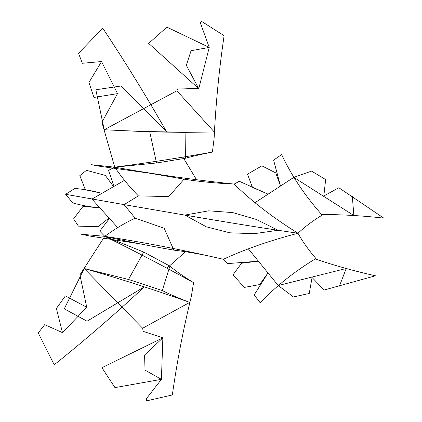 <?xml version="1.0" encoding="UTF-8"?>
<svg xmlns="http://www.w3.org/2000/svg" width="422" height="422" viewBox="0 0 422 422"><rect width="100%" height="100%" fill="white"/><g stroke="black" fill="none" stroke-linecap="round" stroke-linejoin="round"><path stroke-width="0.32" stroke-dasharray="2.11 1.58" d=""/><path stroke-width="0.63" d="M322.165 214.46C342.717 214.587 363.252 215.806 383.767 218.116L338.84 187.737L323.827 195.977L325.647 179.572L311.589 171.1L293.812 177.356L255.342 202.465M252.472 187.421L247.519 174.191L261.872 165.841L275.782 172.909L280.488 185.96L273.604 160.149L281.627 154.552C291.523 175.694 305.048 195.892 322.208 215.146M322.16 215.099C312.749 220.838 304.695 226.888 298.006 233.255C273.013 217.726 251.739 201.331 234.178 184.076L239.358 181.275M113.993 186.086L108.512 170.382L114.742 167.175L184.066 179.16C198.941 181.587 215.647 183.222 234.178 184.076C193.883 179.867 154.083 174.233 114.773 167.17C147.811 162.85 180.358 157.812 212.414 152.062C200.93 154.357 191.936 156.42 185.432 158.25L185.089 132.355L214.265 131.97C177.789 132.455 141.106 131.711 104.218 129.733L95.841 89.823M315.904 258.517C308.551 249.961 302.585 241.537 298.006 233.255C233.134 223.723 184.034 214.893 130.066 205.672L65.653 194.315L74.815 188.444C83.556 189.193 92.434 190.786 101.454 193.218L85.371 189.789L79.821 175.636L86.457 170.324M99.814 166.279L91.4 164.707L114.742 167.175L101.913 122.269L117.522 93.621L101.538 61.549L82.364 63.279L78.529 53.309L102.704 28.2M117.522 93.621L93.953 97.45L88.936 82.527L101.538 61.549M182.921 157.132L196.494 179.688M102.746 28.179C125.17 61.839 146.471 96.416 166.653 131.912M184.066 179.16L168.695 196.663M164.316 228.318L135.172 218.142L124.057 204.633L138.379 195.882C129.892 187.321 122.011 177.752 114.742 167.175L156.652 162.961M149.552 173.205L100.046 166.31M95.841 89.775L120.919 86.014M166.658 131.917L121.008 86.077M185.131 132.381L149.715 131.886M212.414 152.062L214.123 138.268C215.732 104.07 219.06 69.878 224.108 35.706L201.146 21.1L200.45 23.147L209.238 47.417L198.767 88.694L178.211 87.934L176.876 90.793L104.218 129.733L149.747 131.891L156.551 162.992M185.342 158.287L156.53 162.976M252.477 187.41L268.128 194.194L239.438 181.344M352.338 196.473L353.852 215.521L293.812 177.356M278.151 230.259L256.165 219.393L232.749 212.588L208.711 210.826L184.836 215.088L206.4 226.841L229.837 232.807L254.102 233.704L278.151 230.259M123.984 180.621L91.912 199.1M191.071 50.703L186.329 65.31L198.767 88.694L148.665 43.387L166.901 27.145L209.238 47.417L191.071 50.703M214.265 131.97L176.844 90.762M113.428 186.403L105.31 175.394L86.394 170.324M375.453 275.788L324.101 290.03L312.08 277.502L309.231 293.485L293.454 296.951L278.225 285.525L248.616 249.144M241.548 263.207L233.013 274.854L244.354 287.419L259.694 284.56L267.938 273.013L254.181 294.941L260.253 302.869C275.545 286.554 294.113 271.757 315.962 258.48M298.006 233.255C269.711 240.63 244.823 249.312 223.338 259.293L227.49 263.65M109.298 218.659L99.756 231.161L104.772 236.331C124.031 240.835 147.051 245.44 173.838 250.135C188.813 251.887 205.314 254.941 223.338 259.293C183.76 250.104 144.25 242.45 104.804 236.346C135.072 251.232 164.67 266.678 193.593 282.677C183.343 276.384 175.447 270.855 169.892 266.087L162.296 290.531C168.605 293.823 177.741 297.779 189.705 302.405C155.09 289.972 119.927 278.678 84.221 268.529L64.286 308.804M65.653 194.315L72.732 202.913C81.23 205.335 90.102 206.959 99.355 207.788L82.976 206.421L73.592 218.87L78.413 226.15M375.453 275.793C355.255 271.299 335.348 265.744 315.725 259.134M79.916 274.864L86.737 307.274L62.477 332.605L44.695 324.682L38.233 332.932L54.206 364.766M86.737 307.274L65.357 295.912L56.374 308.493L62.477 332.605M89.759 236.046L81.383 234.236L104.772 236.331L79.922 274.875M166.922 268.17L186.197 251.137M54.243 364.803C85.08 340.069 115.106 314.089 144.324 286.854L87.132 321.147M173.838 250.135L164.147 228.196M168.89 196.605L138.379 195.882M139.387 243.742L89.991 236.083M64.271 308.857L87.027 321.189M162.338 290.542L128.452 279.454M193.593 282.677L191.34 296.371C183.28 329.276 176.945 362.134 172.34 394.95L146.413 400.9L146.318 398.774L161.41 379.341L162.86 337.843L143.137 331.344L142.657 328.242L84.221 268.529L128.483 279.459M169.818 266.05L143.691 252.061M135.172 218.142C124.748 223.032 114.615 229.099 104.772 236.331L143.802 252.119M143.712 252.055L128.499 279.464M241.553 263.217L258.48 261.165L227.585 263.608M339.42 286.121L346.219 268.492L278.225 285.525M117.284 227.115L91.917 199.084M145.036 370.147L144.582 355.039L162.86 337.843L101.929 367.694L114.958 387.612L161.41 379.341L145.036 370.147M189.705 302.405L142.62 328.258M108.85 218.179L97.915 226.73L78.35 226.134"/></g></svg>
